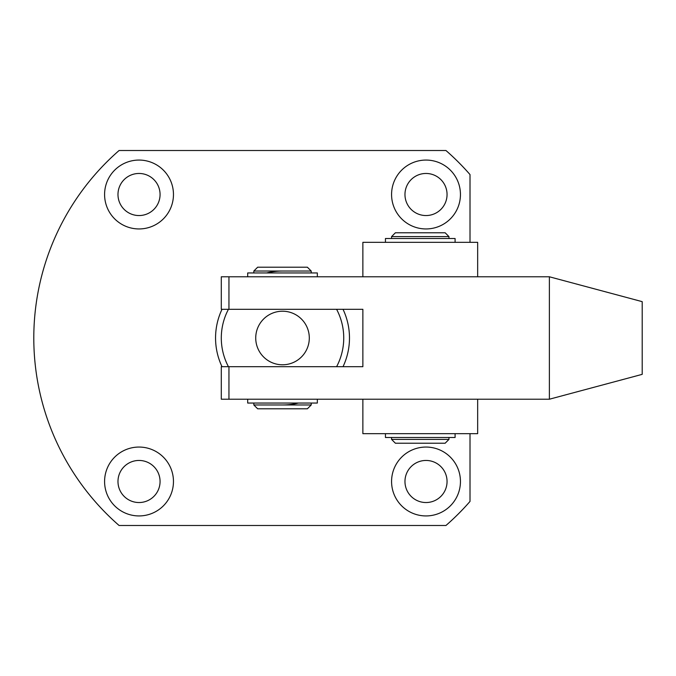 <?xml version="1.0" encoding="UTF-8"?>
<svg xmlns="http://www.w3.org/2000/svg" width="676" height="676" viewBox="0 0 676 676"><rect width="100%" height="100%" fill="white"/><g stroke="black" fill="none" stroke-linecap="round" stroke-linejoin="round"><path stroke-width="1.01" d="M391.573 194.511A34.434 34.434 0 0 0 426.007 228.944A34.434 34.434 0 0 0 460.449 194.511A34.434 34.434 0 0 0 426.007 160.068A34.434 34.434 0 0 0 391.573 194.511M404.966 194.511A21.049 21.049 0 0 0 426.007 215.551A21.049 21.049 0 0 0 447.056 194.511A21.049 21.049 0 0 0 426.007 173.462A21.049 21.049 0 0 0 404.966 194.511M104.586 194.511A34.434 34.434 0 0 0 139.028 228.944A34.434 34.434 0 0 0 173.462 194.511A34.434 34.434 0 0 0 139.028 160.068A34.434 34.434 0 0 0 104.586 194.511M117.979 194.511A21.049 21.049 0 0 0 139.028 215.551A21.049 21.049 0 0 0 160.068 194.511A21.049 21.049 0 0 0 139.028 173.462A21.049 21.049 0 0 0 117.979 194.511M104.586 481.489A34.434 34.434 0 0 0 139.028 515.932A34.434 34.434 0 0 0 173.462 481.489A34.434 34.434 0 0 0 139.028 447.056A34.434 34.434 0 0 0 104.586 481.489M117.979 481.489A21.049 21.049 0 0 0 139.028 502.538A21.049 21.049 0 0 0 160.068 481.489A21.049 21.049 0 0 0 139.028 460.449A21.049 21.049 0 0 0 117.979 481.489M391.573 481.489A34.434 34.434 0 0 0 426.007 515.932A34.434 34.434 0 0 0 460.449 481.489A34.434 34.434 0 0 0 426.007 447.056A34.434 34.434 0 0 0 391.573 481.489M404.966 481.489A21.049 21.049 0 0 0 426.007 502.538A21.049 21.049 0 0 0 447.056 481.489A21.049 21.049 0 0 0 426.007 460.449A21.049 21.049 0 0 0 404.966 481.489M470.014 242.338L470.014 174.577A248.717 248.717 0 0 0 445.94 150.503L119.094 150.503A248.717 248.717 0 0 0 119.094 525.497L445.94 525.497A248.717 248.717 0 0 0 470.014 501.423L470.014 433.662M255.731 338A26.787 26.787 0 0 0 282.517 364.786A26.787 26.787 0 0 0 309.304 338A26.787 26.787 0 0 0 282.517 311.214A26.787 26.787 0 0 0 255.731 338M228.437 366.696A61.22 61.22 0 0 1 228.437 309.304M336.597 309.304A61.22 61.22 0 0 1 336.597 366.696M343.019 309.304A66.966 66.966 0 0 1 343.019 366.696M298.412 403.048A66.966 66.966 0 0 1 282.517 404.966L311.214 404.966L307.386 408.786L257.649 408.786L253.821 404.966L282.517 404.966M222.015 366.696A66.966 66.966 0 0 1 222.015 309.304M266.623 272.952A66.966 66.966 0 0 1 282.517 271.034L253.821 271.034L253.821 272.952M221.297 309.304L221.297 276.78L228.944 276.78L228.944 309.304L221.297 309.304M228.944 366.696L228.944 399.22L221.297 399.22L221.297 366.696L362.868 366.696L362.868 309.304L228.944 309.304M228.944 276.78L549.377 276.78L642.2 301.648L642.2 374.352L549.377 399.22L228.944 399.22M549.377 276.78L549.377 399.22M253.821 271.034L257.649 267.214L307.386 267.214L311.214 271.034L282.517 271.034M477.662 276.78L477.662 242.338L362.868 242.338L362.868 276.78M477.662 399.22L477.662 433.662L362.868 433.662L362.868 399.22M391.573 236.6L395.392 232.772L445.138 232.772L448.965 236.6L391.573 236.6L391.573 238.51M445.138 443.228L395.392 443.228L391.573 439.4L448.965 439.4L445.138 443.228M362.868 366.696L362.868 309.304M247.695 399.22L247.695 403.048L317.34 403.048L317.34 399.22M385.447 433.662L385.447 437.49L455.092 437.49L455.092 433.662M317.34 276.78L317.34 272.952L247.695 272.952L247.695 276.78M455.092 242.338L455.092 238.51L385.447 238.51L385.447 242.338M311.214 403.048L311.214 404.966M311.214 271.034L311.214 272.952M253.821 403.048L253.821 404.966M448.965 437.49L448.965 439.4M448.965 236.6L448.965 238.51M391.573 437.49L391.573 439.4"/></g></svg>
